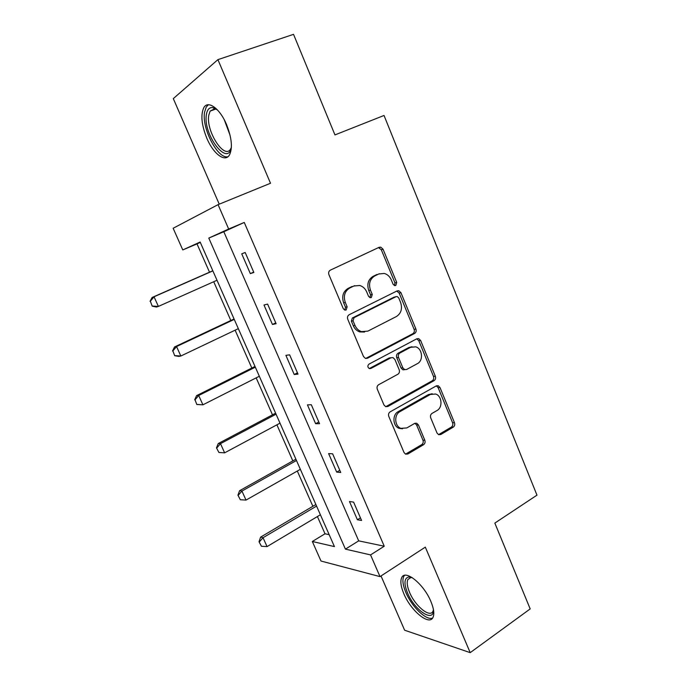 <?xml version="1.0" encoding="UTF-8"?>
<svg xmlns="http://www.w3.org/2000/svg" width="687" height="687" viewBox="0 0 687 687"><rect width="100%" height="100%" fill="white"/><g stroke="black" fill="none" stroke-linecap="round" stroke-linejoin="round"><path stroke-width="1.03" d="M395.789 285.474L396.717 282.409L383.054 249.218L380.735 247.14L379.121 247.311L330.353 270.137C328.747 271.125 328.274 272.627 328.927 274.663L343.302 308.703L344.78 310.095L346.162 309.983L347.141 306.806L345.303 302.435C343.234 295.985 344.719 291.168 349.769 287.99L353.857 286.015L359.722 285.483C362.899 286.436 365.226 288.592 366.721 291.949L368.533 296.277L370.027 297.677L371.315 297.565L372.268 294.44L370.465 290.12C368.447 283.748 369.889 279.008 374.801 275.908L378.769 273.993L384.248 273.443C387.451 274.336 389.804 276.5 391.307 279.918L393.076 284.195L394.587 285.603L395.789 285.474M394.475 285.569L394.939 282.829L381.302 249.742L378.485 247.612M344.84 310.112L345.467 307.166L343.629 302.804L345.303 302.435M370.001 297.669L370.542 294.835L368.747 290.524L370.465 290.12M430.861 601.426C423.699 583.864 405.081 569.076 401.697 577.63C400.109 581.176 400.839 586.569 403.879 593.817C410.757 610.691 429.246 626.089 432.982 617.407C434.545 613.963 433.841 608.63 430.861 601.426M226.512 124.493C219.84 108.4 207.946 99.873 203.799 107.67C200.518 114.841 201.54 125.06 206.856 138.319C213.399 153.948 225.164 162.845 229.518 154.876C232.756 147.997 231.759 137.864 226.512 124.493M437.018 433.016L438.641 434.699L440.753 434.528L453.248 427.134C454.665 426.077 455.069 424.609 454.485 422.72L439.989 387.52L438.22 385.742L436.254 385.914L390.122 411.865C388.61 412.956 388.164 414.476 388.79 416.425L404.016 452.484L405.579 454.141L407.88 453.987L423.518 444.729C424.987 443.639 425.408 442.136 424.806 440.221L418.443 424.995L416.777 423.278L414.613 423.441L406.833 427.932L400.865 428.353C394.501 426.129 393.9 414.656 399.98 411.625L430.294 394.475L435.652 394.012C442.033 395.935 442.943 407.503 436.949 410.56L432.003 413.419C430.551 414.476 430.131 415.961 430.732 417.876L437.018 433.016M370.559 554.916L380.005 576.616L321.001 561.039L312.327 541.502L334.432 546.594L200.14 242.022L182.776 249.931L173.15 228.256L218.062 204.649L228.677 229.02L208.796 238.08L345.424 549.128L370.559 554.916L384.248 546.225L244.246 222.442L228.677 229.02M218.062 204.649L270.506 183.257L217.908 59.64L293.538 34.35L334.955 134.91L384.033 115.468L536.968 495.155L494.838 523.09L530.184 608.914L470.2 652.65L425.313 547.144L380.005 576.616M414.622 333.435C416.09 332.439 416.52 330.971 415.91 329.039L400.959 292.722L398.829 290.738L397.095 290.91L349.168 314.732C347.588 315.754 347.124 317.265 347.768 319.275L363.483 356.501L365.398 358.374L367.502 358.219L414.622 333.435L412.81 333.702C414.27 332.706 414.699 331.246 414.089 329.322L399.173 293.109L396.76 291.073M420.624 340.486L435.343 376.244C435.944 378.151 435.524 379.619 434.09 380.65L387.854 406.489L385.639 406.635L383.913 404.875L377.318 389.254C376.682 387.279 377.137 385.768 378.666 384.703L397.876 374.252C399.37 373.213 399.817 371.719 399.19 369.769L394.888 359.456L392.998 357.601L390.989 357.764L370.851 368.49L369.357 368.601C367.493 367.227 367.373 365.733 369.005 364.119L416.829 338.785L418.692 338.614L420.624 340.486L418.795 340.735L433.48 376.382L435.343 376.244M381.019 575.964L404.626 630.219L470.2 652.65M217.908 59.64L173.304 98.61L219.239 204.168M244.246 222.442L223.807 231.734L358.691 540.858L384.248 546.225M241.73 253.829L250.334 273.615L253.847 272.447L245.182 252.498L241.73 253.829M263.988 305.019L272.456 324.479L276.114 323.706L267.595 304.092L263.988 305.019M285.895 355.359L294.216 374.501L298.012 374.123L289.631 354.835L285.895 355.359M307.433 404.875L315.625 423.707L319.549 423.707L311.305 404.729L307.433 404.875M328.618 453.592L336.682 472.115L340.735 472.484L332.628 453.815L328.618 453.592M349.468 501.519L357.403 519.75L361.577 520.471L353.599 502.103L349.468 501.519M200.312 242.408L197.014 243.902L209.509 272.198M213.717 281.73L230.832 320.494M235.117 330.181L251.828 368.034M256.174 377.876L272.49 414.836M276.904 424.824L292.842 460.917M297.308 471.042L312.877 506.293M317.411 516.555L325.011 533.782L329.167 534.658M325.011 533.782L312.327 541.502M197.014 243.902L182.776 249.931M223.807 231.734L208.796 238.08M358.691 540.858L345.424 549.128M250.334 273.615L253.701 272.104M272.456 324.479L275.753 322.89M294.216 374.501L297.454 372.835M315.625 423.707L318.794 421.973M336.682 472.115L339.79 470.32M357.403 519.75L360.452 517.886M379.387 273.727L378.769 273.993M368.747 290.524C366.729 284.169 368.172 279.446 373.067 276.354L377.034 274.439M354.629 285.689L353.857 286.015M343.629 302.804C341.568 296.38 343.053 291.58 348.094 288.403L352.165 286.436M365.699 358.459L412.81 333.702M398.743 297.935L397.266 296.561L396.03 296.681L354.037 317.677L353.058 320.846L354.999 325.432C356.39 328.558 358.537 330.619 361.448 331.623L367.871 331.125L396.39 316.544C401.174 313.375 402.573 308.669 400.59 302.426L398.743 297.935M395.102 296.878L396.03 296.681M364.539 332.027L359.739 331.907C356.836 330.911 354.69 328.85 353.298 325.732L351.375 321.164L352.345 318.004L394.252 297.059M385.776 406.687L432.226 380.778C433.66 379.748 434.081 378.288 433.48 376.382M391.032 357.738L389.211 357.961L369.28 368.567M417.378 363.646C423.656 360.641 422.462 348.601 415.704 346.841L410.62 347.304L399.851 353.041C398.357 354.063 397.919 355.557 398.537 357.506L402.822 367.803L404.669 369.632L406.678 369.46L417.378 363.646M411.985 346.763L408.808 347.536L410.62 347.304M404.789 369.666L402.865 369.795L401.028 367.966L396.751 357.704C396.133 355.763 396.562 354.277 398.056 353.255L408.808 347.536M418.795 340.735L416.743 338.828M432.243 393.745L428.439 394.57L430.294 394.475M402.47 428.791L399.061 428.336C392.715 426.12 392.114 414.682 398.177 411.659L428.439 394.57M405.553 454.124L421.672 444.669C423.132 443.579 423.561 442.076 422.952 440.169L416.605 424.987L414.948 423.278L416.777 423.278M438.546 434.665L451.342 427.125C452.759 426.069 453.171 424.6 452.578 422.72L438.117 387.623L436.365 385.862M212.807 270.747L152.11 297.48L154.034 296.784L158.396 306.419L217.006 280.262M152.531 306.05L158.396 306.419L156.447 307.055L152.213 306.153L150.35 301.232L152.213 306.153M212.867 270.876L154.034 296.784L150.35 301.232M150.032 301.344L152.11 297.48M231.39 147.155C228.015 167.757 202.794 134.497 206.375 114.626C207.182 109.619 209.303 107.275 212.738 107.593L217.418 109.894M217.075 109.619L214.679 108.795L210.128 111.088L208.762 115.279C205.756 131.217 224.683 160.372 230.695 148.839L231.304 147.576M208.419 104.75L206.246 106.983L204.546 112.256C201.643 128.521 218.011 159.573 227.99 156.705M433.488 609.884C433.866 623.341 414.476 610.236 407.554 593.01C403.75 583.409 404.179 578.05 408.842 576.96L412.174 577.604M412.277 577.673L410.826 577.569L407.889 579.485C406.601 582.327 407.176 586.638 409.598 592.434C415.111 605.994 429.959 618.223 432.965 611.267L433.471 609.755M404.523 575.371L403.75 576.47C402.161 579.991 402.874 585.358 405.897 592.546C411.762 606.733 426.429 620.954 432.621 618.017M234.069 318.974L174.515 346.961L176.55 346.54L180.836 356.021L238.337 328.652M175.022 355.651L180.836 356.021L178.783 356.381L174.687 355.711L172.875 350.92L174.687 355.711M234.258 319.403L176.55 346.54L172.875 350.92M172.54 350.988L174.515 346.961M255.006 366.446L196.559 395.643L198.698 395.497L202.914 404.815L259.334 376.27M197.152 404.454L202.914 404.815L196.791 404.471L195.039 399.8L196.791 404.471M255.324 367.176L198.698 395.497L195.039 399.8M194.679 399.817L196.559 395.643M275.607 413.179L218.251 443.553L220.484 443.656L224.632 452.836L280.004 423.158M216.474 447.872L218.921 452.484L216.474 447.872L218.251 443.553M276.054 414.201L220.484 443.656L216.843 447.898M224.632 452.836L218.921 452.484M295.899 459.199L239.6 490.707L241.927 491.059L246.015 500.084L300.356 469.315M237.917 495.164L240.347 499.741L237.917 495.164L239.6 490.707M296.475 460.496L241.927 491.059L238.303 495.233M246.015 500.084L240.347 499.741M315.883 504.524L260.613 537.114L263.035 537.715L267.054 546.603L320.4 514.769M259.016 541.717L261.429 546.259L259.016 541.717L260.613 537.114M316.57 506.087L263.035 537.715L259.42 541.82M267.054 546.603L261.429 546.259M394.939 282.829L396.717 282.409M345.467 307.166L347.141 306.806M370.542 294.835L372.268 294.44M373.067 276.354L374.801 275.908M348.094 288.403L349.769 287.99M381.302 249.742L383.054 249.218M365.776 358.425L367.502 358.219M399.173 293.109L400.959 292.722M414.089 329.322L415.91 329.039M352.345 318.004L354.037 317.677M351.375 321.164L353.058 320.846M353.298 325.732L354.999 325.432M432.226 380.778L434.09 380.65M386.085 406.541L387.854 406.489M389.211 357.961L390.989 357.764M369.443 368.627L370.851 368.49M398.056 353.255L399.851 353.041M396.751 357.704L398.537 357.506M401.028 367.966L402.822 367.803M398.177 411.659L399.98 411.625M416.605 424.987L418.443 424.995M422.952 440.169L424.806 440.221M421.672 444.669L423.518 444.729M406.069 453.892L407.88 453.987M438.117 387.623L439.989 387.52M452.578 422.72L454.485 422.72M451.342 427.125L453.248 427.134M438.881 434.502L440.753 434.528M230.068 135.262L224.314 119.882M378.992 247.672L380.735 247.14M397.052 291.133L398.829 290.738M359.739 331.907L361.448 331.623M402.865 369.795L404.669 369.632M416.863 338.863L418.692 338.614M399.061 428.336L400.865 428.353M436.382 385.854L438.22 385.742M215.778 109.061L210.128 111.088M214.679 108.795L212.738 107.593M410.826 577.569L408.842 576.96M410.783 577.569L407.889 579.485"/></g></svg>
